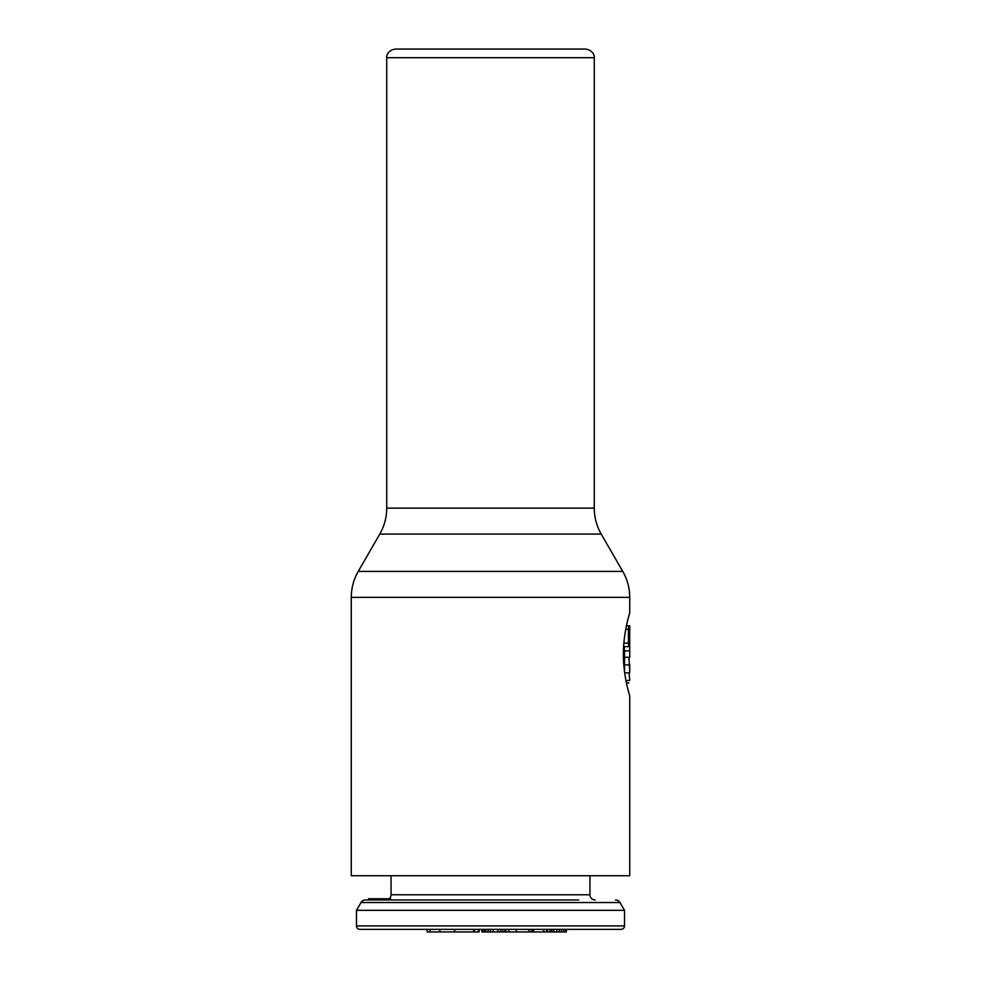 <?xml version="1.0" encoding="UTF-8"?>
<svg xmlns="http://www.w3.org/2000/svg" width="981" height="981" viewBox="0 0 981 981"><rect width="100%" height="100%" fill="white"/><g stroke="black" fill="none" stroke-linecap="round" stroke-linejoin="round"><path stroke-width="1.47" d="M356.471 925.892A3.458 3.458 0 0 0 359.929 929.35L621.071 929.35A3.458 3.458 0 0 0 624.529 925.892L356.471 925.892L356.471 910.331L361.02 902.532A5.187 5.187 0 0 1 365.496 899.957L578.704 899.957M566.356 929.35L587.349 929.35L566.356 929.35L566.356 931.95L481.855 931.95L481.855 929.35M516.276 931.95L516.276 929.35L505.227 929.35L505.227 931.95M478.397 929.35L478.397 931.95L479.096 931.95L479.096 929.35L483.792 929.35L474.424 929.35L474.424 931.95L427.091 931.95L427.091 929.35L393.651 929.35L430.009 929.35L430.009 931.95M508.906 931.95L508.906 929.35L505.227 929.35M439.868 931.95L439.868 929.35L430.009 929.35M454.62 931.95L454.62 929.35L454.461 931.95M485.877 931.95L485.877 929.35L484.724 929.35L484.724 931.95M497.907 931.95L497.907 929.35L493.038 929.35L493.038 931.95M533.676 931.95L533.676 929.35L532.744 929.35L532.744 931.95M546.625 931.95L546.625 929.35L543.707 929.35L543.707 931.95M553.848 931.95L553.848 929.35L547.496 929.35L547.496 931.95M563.585 931.95L563.585 929.35L559.28 929.35L559.28 931.95M589.949 875.739L589.949 894.77A5.187 5.187 0 0 0 595.136 899.957M391.051 875.739L391.051 894.77A5.187 5.187 0 0 1 389.199 898.743M387.311 899.957L390.683 898.743L368.574 898.743L368.574 899.957M402.296 899.957L365.496 899.957M356.471 910.331L624.529 910.331L619.98 902.532A5.187 5.187 0 0 0 615.504 899.957M624.529 910.331L624.529 925.892M478.397 931.95L474.424 931.95M473.639 929.35L473.639 931.95M474.338 929.35L474.338 931.95M483.792 929.35L483.792 931.95M484.087 929.35L484.087 931.95M488.121 929.35L488.121 931.95M490.316 929.35L490.316 931.95M500.58 929.35L500.58 931.95M502.701 929.35L502.701 931.95M504.786 929.35L504.786 931.95M528.71 929.35L528.71 931.95M531.15 929.35L531.15 931.95M533.725 929.35L533.725 931.95M550.047 929.35L550.047 931.95M550.868 929.35L550.868 931.95M552.131 929.35L552.131 931.95M556.877 929.35L556.877 931.95M561.377 929.35L561.377 931.95M565.485 929.35L565.485 931.95M566.295 929.35L566.295 931.95M482.076 929.35L482.076 931.95M506.049 929.35L506.049 931.95M627.435 687.374L628.747 692.463M623.389 654.364C623.193 676.191 629.998 696.706 629.728 695.872C629.998 696.706 623.193 676.191 623.389 654.364C623.193 632.549 629.998 612.034 629.728 612.855C629.998 612.034 623.193 632.549 623.389 654.364M395.38 49.05L585.62 49.05C594.351 50.387 594.658 57.658 594.265 57.695L386.735 57.695C386.342 57.658 386.649 50.387 395.38 49.05M402.296 49.05L490.5 49.05M629.728 695.872L629.728 875.739L351.272 875.739L351.272 597.368L629.728 597.368C629.679 588.11 627.362 579.452 622.776 571.42L358.224 571.42L379.782 534.093L601.218 534.093L622.776 571.42M629.728 597.368L629.728 612.855L628.429 617.417M627.227 622.199L626.418 625.829L629.716 625.829L628.846 625.829L628.416 629.287L628.416 643.131L628.846 646.589L629.594 646.589L623.622 646.589L628.846 646.589M624.394 646.589L624.529 657.282L629.716 657.282L629.728 625.829M624.529 657.282L624.529 671.752M624.529 650.906L629.716 650.906L629.716 657.282M629.716 650.906L629.594 646.589M626.418 625.829L628.846 625.829M628.956 657.282L629.716 672.843L629.728 664.1M628.956 672.843L629.728 679.674M628.846 682.899L626.418 682.899L628.846 682.899M624.664 672.843L629.716 672.843M624.529 664.91L629.716 664.91M625.927 680.471L629.716 680.471M589.949 894.77L391.051 894.77M619.98 902.532L361.02 902.532M594.265 57.695L594.265 508.146L386.735 508.146L386.735 57.695M623.867 643.131L628.416 643.131M625.743 629.287L628.416 629.287M386.735 508.146C386.686 517.404 384.368 526.049 379.782 534.093M594.265 508.146C594.314 517.404 596.632 526.049 601.218 534.093M351.272 597.368C351.321 588.11 353.638 579.452 358.224 571.42"/></g></svg>
